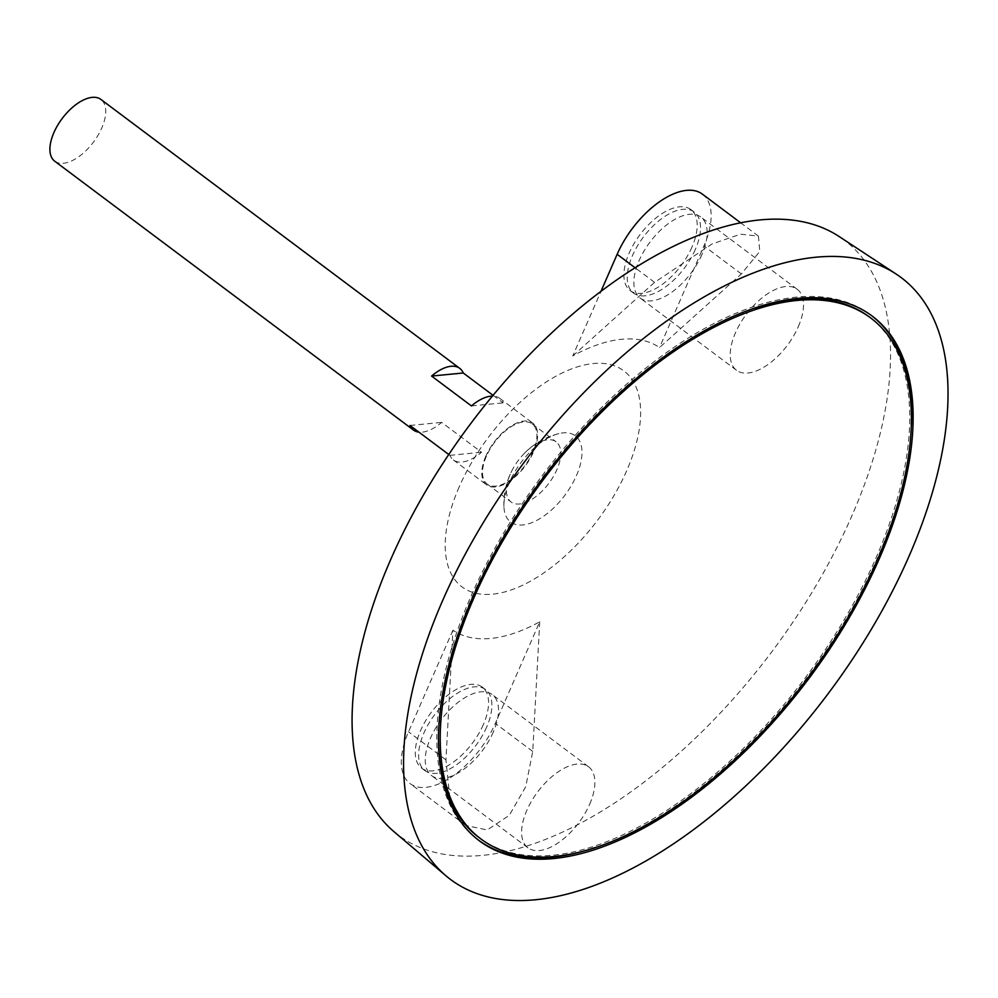 <?xml version="1.0" encoding="UTF-8"?>
<svg xmlns="http://www.w3.org/2000/svg" width="998" height="998" viewBox="0 0 998 998"><rect width="100%" height="100%" fill="white"/><g stroke="black" fill="none" stroke-linecap="round" stroke-linejoin="round"><path stroke-width="0.75" stroke-dasharray="4.99 3.74" d="M54.703 161.177A38.56 19.586 126.8 0 0 93.5 142.065A38.56 19.586 126.8 0 0 100.948 99.463M485.776 456.323A38.56 19.586 126.8 0 0 486.6 484.853A38.56 19.586 126.8 0 0 525.397 465.742A38.56 19.586 126.8 0 0 532.845 423.152A38.56 19.586 126.8 0 0 485.776 456.323M493.162 395.395L503.129 402.868A38.56 19.586 126.8 0 0 499.624 398.252A38.56 19.586 126.8 0 0 492.575 396.094M448.826 454.552L449.873 455.338A38.56 19.586 126.8 0 0 453.379 459.953A38.56 19.586 126.8 0 0 481.547 452.269L441.677 422.391A38.56 19.586 -53.2 0 1 418.923 432.146M486.388 456.261A37.575 19.087 126.8 0 0 487.186 484.067A37.575 19.087 126.8 0 0 524.998 465.442A37.575 19.087 126.8 0 0 532.258 423.938A37.575 19.087 126.8 0 0 486.388 456.261M510.265 474.15A37.575 19.087 126.8 0 0 511.063 501.957A37.575 19.087 126.8 0 0 548.863 483.331A37.575 19.087 126.8 0 0 556.123 441.827A37.575 19.087 126.8 0 0 524.337 453.391A37.575 19.087 126.8 0 0 513.209 468.262A37.575 19.087 126.8 0 0 510.265 474.15M509.479 482.146A53.892 27.37 126.8 0 0 503.94 506.884A53.892 27.37 126.8 0 0 538.533 519.434A53.892 27.37 126.8 0 0 580.611 463.297A53.892 27.37 126.8 0 0 558.855 433.606A53.892 27.37 126.8 0 0 509.479 482.146M459.142 487.024A134.955 68.538 126.8 0 0 541.24 574.661A134.955 68.538 126.8 0 0 628.453 375.023A134.955 68.538 126.8 0 0 459.142 487.024M393.823 831.534A371.792 188.834 126.8 0 0 772.464 650.908A371.792 188.834 126.8 0 0 839.543 236.788M572.74 355.949L654.576 282.359L712.11 243.949L740.566 234.168L758.443 236.127L759.777 251.471L741.364 273.939L659.541 347.529A175.099 88.934 126.8 0 0 572.74 355.949L600.821 291.69M539.731 621.779L532.745 751.457L525.721 786.711L509.267 815.391L487.199 829.962L465.991 825.496L449.911 799.111L445.956 759.877L452.93 630.187A175.099 88.934 126.8 0 0 539.731 621.779L495.32 723.413A69.885 35.491 -53.2 0 1 410.016 783.542A69.885 35.491 -53.2 0 1 408.531 731.833L452.93 630.187M871.553 315.618A327.743 166.466 126.8 0 0 870.73 314.981A327.743 166.466 126.8 0 0 470.657 596.979A327.743 166.466 126.8 0 0 477.63 839.518A327.743 166.466 126.8 0 0 478.466 840.129M595.095 847.564A327.743 166.466 126.8 0 0 911.424 425.472M754.912 308.182A325.336 165.244 126.8 0 0 472.154 596.841A325.336 165.244 126.8 0 0 438.596 730.274M479.077 837.584A325.336 165.244 126.8 0 0 806.409 676.345A325.336 165.244 126.8 0 0 869.283 316.915M410.003 425.46L441.677 422.391M449.873 455.338L481.547 452.269M471.455 405.936L503.129 402.868M483.344 724.573A50.611 25.699 -53.2 0 1 421.58 768.123A50.611 25.699 -53.2 0 1 431.361 712.21A50.611 25.699 -53.2 0 1 482.271 687.123A50.611 25.699 -53.2 0 1 483.344 724.573M691.976 247.055A50.611 25.699 -53.2 0 1 630.2 290.593A50.611 25.699 -53.2 0 1 639.98 234.68A50.611 25.699 -53.2 0 1 690.903 209.605A50.611 25.699 -53.2 0 1 691.976 247.055M702.455 194.173A69.885 35.491 -53.2 0 1 703.939 245.895L659.541 347.529M695.294 249.537A50.611 25.699 -53.2 0 1 633.518 293.088A50.611 25.699 -53.2 0 1 643.298 237.175A50.611 25.699 -53.2 0 1 694.221 212.087A50.611 25.699 -53.2 0 1 695.294 249.537M486.675 727.068A50.611 25.699 -53.2 0 1 424.899 770.606A50.611 25.699 -53.2 0 1 434.679 714.693A50.611 25.699 -53.2 0 1 485.589 689.618A50.611 25.699 -53.2 0 1 486.675 727.068M798.288 326.733A50.611 25.699 126.8 0 0 797.215 289.283A50.611 25.699 126.8 0 0 746.292 314.358A50.611 25.699 126.8 0 0 736.512 370.27A50.611 25.699 126.8 0 0 798.288 326.733M701.943 254.527A50.611 25.699 -53.2 0 1 640.167 298.065A50.611 25.699 -53.2 0 1 649.947 242.152A50.611 25.699 -53.2 0 1 700.87 217.077A50.611 25.699 -53.2 0 1 701.943 254.527M589.668 804.251A50.611 25.699 126.8 0 0 588.583 766.801A50.611 25.699 126.8 0 0 537.673 791.888A50.611 25.699 126.8 0 0 527.892 847.789A50.611 25.699 126.8 0 0 589.668 804.251M493.311 732.045A50.611 25.699 -53.2 0 1 431.535 775.583A50.611 25.699 -53.2 0 1 441.316 719.683A50.611 25.699 -53.2 0 1 492.239 694.596A50.611 25.699 -53.2 0 1 493.311 732.045M532.745 751.457L495.32 723.413M445.956 759.877L408.531 731.833M741.364 273.939L703.939 245.895M654.576 282.359L635.289 267.901M453.379 459.953L486.6 484.853M499.624 398.252L532.845 423.152M487.186 484.067L511.063 501.957M532.258 423.938L556.123 441.827M558.855 433.606A72.293 72.293 0 0 0 524.337 453.391M513.221 468.249A72.293 72.293 0 0 0 503.94 506.884M477.63 839.518L479.29 840.765M870.73 314.981L872.389 316.229M465.991 825.508L410.016 783.542M758.443 236.127L740.89 222.978M694.221 212.087L690.903 209.605M633.518 293.088L630.2 290.593M485.589 689.618L482.271 687.123M424.899 770.606L421.58 768.123M797.215 289.283L700.87 217.077M736.512 370.27L640.167 298.065M588.583 766.801L492.239 694.596M527.892 847.789L431.535 775.583"/><path stroke-width="1.5" d="M473.813 598.076A325.336 165.244 126.8 0 0 480.737 838.831A325.336 165.244 126.8 0 0 808.068 677.592A325.336 165.244 126.8 0 0 870.942 318.162A325.336 165.244 126.8 0 0 473.813 598.076M492.575 396.094A38.56 19.586 126.8 0 0 471.455 405.936L431.585 376.059A38.56 19.586 -53.2 0 1 459.754 368.374L100.948 99.463A38.56 19.586 126.8 0 0 53.88 132.647A38.56 19.586 126.8 0 0 54.703 161.177L413.509 430.076A38.56 19.586 -53.2 0 1 410.003 425.46L448.826 454.552M459.754 368.374A38.56 19.586 -53.2 0 1 463.259 372.99L493.162 395.395M418.923 432.146A38.56 19.586 -53.2 0 1 413.509 430.076M896.466 274.263L839.543 236.788A371.792 188.834 126.8 0 0 390.48 560.04A371.792 188.834 126.8 0 0 393.823 831.534L445.769 875.645A375.934 190.942 126.8 0 0 828.639 693.011A375.934 190.942 126.8 0 0 896.466 274.263A375.934 190.942 126.8 0 0 442.388 601.133A375.934 190.942 126.8 0 0 445.769 875.645M472.328 598.226A327.743 166.466 126.8 0 0 479.29 840.765A327.743 166.466 126.8 0 0 809.041 678.328A327.743 166.466 126.8 0 0 872.389 316.229A327.743 166.466 126.8 0 0 472.328 598.226M478.466 840.129A327.743 166.466 126.8 0 0 595.095 847.564M911.424 425.472A327.743 166.466 126.8 0 0 871.553 315.618M438.596 730.274A325.336 165.244 126.8 0 0 479.077 837.584L480.737 838.831M870.942 318.162L869.283 316.915A325.336 165.244 126.8 0 0 754.912 308.182M431.585 376.059L463.259 372.99M600.821 291.69L617.151 254.303A69.885 35.491 -53.2 0 1 702.455 194.173L740.89 222.978M635.289 267.901L617.151 254.303"/></g></svg>
